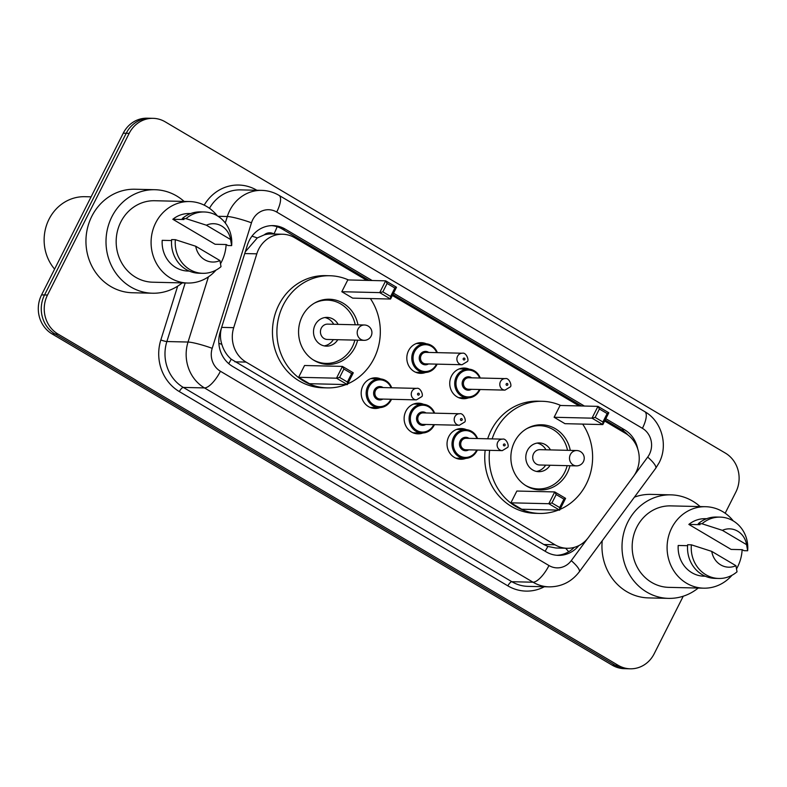 <?xml version="1.0" encoding="UTF-8"?>
<svg xmlns="http://www.w3.org/2000/svg" width="787" height="787" viewBox="0 0 787 787"><rect width="100%" height="100%" fill="white"/><g stroke="black" fill="none" stroke-linecap="round" stroke-linejoin="round"><path stroke-width="1.18" d="M465.845 458.378A15.337 14.146 -88.6 0 1 460.818 459.254A15.337 14.146 -88.6 0 1 448.787 436.578A15.337 14.146 -88.6 0 1 461.546 428.581A15.337 14.146 -88.6 0 1 466.524 429.692M422.924 432.988A15.337 14.146 -88.6 0 1 417.897 433.863A15.337 14.146 -88.6 0 1 405.866 411.198A15.337 14.146 -88.6 0 1 418.625 403.19A15.337 14.146 -88.6 0 1 423.603 404.302M380.003 407.607A15.337 14.146 -88.6 0 1 374.976 408.483A15.337 14.146 -88.6 0 1 362.935 385.817A15.337 14.146 -88.6 0 1 375.694 377.809A15.337 14.146 -88.6 0 1 380.682 378.921M425.629 372.467A15.337 14.146 -88.6 0 1 420.592 373.343A15.337 14.146 -88.6 0 1 408.561 350.677A15.337 14.146 -88.6 0 1 421.32 342.67A15.337 14.146 -88.6 0 1 426.298 343.781M468.55 397.848A15.337 14.146 -88.6 0 1 463.523 398.724A15.337 14.146 -88.6 0 1 451.482 376.058A15.337 14.146 -88.6 0 1 464.241 368.05A15.337 14.146 -88.6 0 1 469.229 369.162M366.831 280.388L294.682 237.723A28.765 26.512 91.4 0 0 282.602 234.231A28.765 26.512 91.4 0 0 256.808 253.837L233.709 327.667A28.765 26.512 91.4 0 0 246.056 362.089L555.002 544.781A28.765 26.512 91.4 0 0 567.083 548.273A28.765 26.512 91.4 0 0 588.44 537.442L633.397 476.538A28.765 26.512 91.4 0 0 635.965 472.357A28.765 26.512 91.4 0 0 625.488 433.342L604.642 421.025M274.043 234.024L273.935 233.965A9.592 8.834 91.4 0 0 264.206 234.88L257.3 237.92L245.406 251.663M264.206 234.88A28.765 26.512 -88.6 0 1 271.456 233.965L282.602 234.231M233.709 327.667L221.639 327.382C219.986 333.009 220.045 338.656 221.826 344.312C223.636 350.323 226.774 355.281 231.23 359.206L543.837 544.515L547.85 546.444L555.907 548.008L567.083 548.273M579.124 405.925L392.359 295.479M637.736 448.964A28.765 26.512 91.4 0 0 624.563 429.781L605.823 418.694M605.164 420.002L621.592 429.712A28.765 26.512 -88.6 0 1 628.026 435.063M683.254 596.212L654.164 653.79A28.765 26.512 -88.6 0 1 630.239 668.802A28.765 26.512 -88.6 0 1 618.159 665.31L57.992 334.052A28.765 26.512 -88.6 0 1 47.505 295.036L129.186 133.347A28.765 26.512 -88.6 0 1 153.111 118.335A28.765 26.512 -88.6 0 1 165.191 121.828L725.358 453.086A28.765 26.512 -88.6 0 1 735.845 492.101L725.171 513.232M153.111 118.335L147.169 118.198A28.765 26.512 -88.6 0 0 123.244 133.21L41.563 294.899A28.765 26.512 -88.6 0 0 52.05 333.914L612.217 665.172A28.765 26.512 -88.6 0 0 624.298 668.665L627.269 668.734A28.765 26.512 -88.6 0 1 615.188 665.241L55.021 333.983A28.765 26.512 -88.6 0 1 44.534 294.968L126.215 133.278A28.765 26.512 -88.6 0 1 150.14 118.266A28.765 26.512 -88.6 0 0 126.215 133.278L44.534 294.968A28.765 26.512 -88.6 0 0 55.021 333.983L615.188 665.241A28.765 26.512 -88.6 0 0 627.269 668.734L630.239 668.802M584.436 406.053L393.53 293.158M372.143 280.506L285.219 229.106A28.765 26.512 91.4 0 0 273.128 225.613A28.765 26.512 91.4 0 0 247.344 245.219L220.203 331.976A28.765 26.512 91.4 0 0 232.549 366.388L546.208 551.884A28.765 26.512 91.4 0 0 558.288 555.366A28.765 26.512 91.4 0 0 578.809 545.627M271.643 225.623A28.765 26.512 -88.6 0 1 282.248 229.037L369.172 280.438M392.87 294.456L581.465 405.984M574.195 547.398A28.765 26.512 -88.6 0 1 556.812 555.288M698.207 588.046A51.775 47.732 -88.6 0 1 668.517 598.376A51.775 47.732 -88.6 0 1 627.898 521.879A51.775 47.732 -88.6 0 1 670.957 494.856A51.775 47.732 -88.6 0 1 700.135 506.582M634.401 497.158A51.775 47.732 -88.6 0 1 650.908 494.384L670.957 494.856M731.989 575.267A40.747 37.56 -88.6 0 1 703.686 588.174A40.747 37.56 -88.6 0 1 671.724 527.969A40.747 37.56 -88.6 0 1 705.614 506.71A40.747 37.56 -88.6 0 1 733.277 520.935M742.151 549.67A40.747 37.56 -88.6 0 1 737.576 566.915A40.747 37.56 -88.6 0 1 736.652 568.657M703.686 588.174L668.773 587.358A40.747 37.56 -88.6 0 1 636.811 527.142A40.747 37.56 -88.6 0 1 670.701 505.884L705.614 506.71M687.582 545.696L678.207 545.47A28.765 26.512 -88.6 0 0 703.971 576.202L705.28 576.232M735.943 565.705A19.173 17.678 -88.6 0 1 711.753 551.392L735.943 565.705L737.016 571.815A30.683 28.283 -88.6 0 1 718.787 578.465A30.683 28.283 -88.6 0 1 691.37 544.82L687.651 544.732A30.683 28.283 -88.6 0 0 715.068 578.376L718.787 578.465M711.753 551.392L691.37 544.82M688.841 524.417L699.987 524.683L698.285 523.68L702.004 523.768A30.683 28.283 -88.6 0 1 720.233 517.118A30.683 28.283 -88.6 0 1 747.65 550.762L743.931 550.674L742.239 549.67L731.103 549.415L688.841 524.417A28.765 26.512 -88.6 0 1 705.329 518.692L706.637 518.722M668.517 598.376L648.458 597.904A51.775 47.732 -88.6 0 1 602.232 540.738M722.387 530.34A19.173 17.678 -88.6 0 1 746.578 544.653L722.387 530.34L702.004 523.768M746.578 544.653L747.65 550.762M698.285 523.68A30.683 28.283 -88.6 0 1 716.524 517.039L720.233 517.118M492.15 438.89A56.084 51.706 -88.6 0 1 495.584 430.558A56.084 51.706 -88.6 0 1 542.233 401.291A56.084 51.706 -88.6 0 1 560.767 405.492M582.655 424.095A56.084 51.706 -88.6 0 1 586.236 484.162A56.084 51.706 -88.6 0 1 560 509.396M487.694 438.782A56.084 51.706 -88.6 0 1 491.127 430.45A56.084 51.706 -88.6 0 1 537.777 401.183L542.233 401.291M569.926 465.717A32.601 30.054 -88.6 0 1 567.25 472.938A32.601 30.054 -88.6 0 1 540.138 489.947A32.601 30.054 -88.6 0 1 514.57 441.782A32.601 30.054 -88.6 0 1 541.682 424.773A32.601 30.054 -88.6 0 1 570.29 450.38M554.117 417.267L564.968 423.681L602.852 424.577L592.001 418.163L554.117 417.267L560.069 405.472L597.963 406.367L608.804 412.782L602.852 424.577L602.891 421.989L607.151 413.568L599.399 408.994L595.149 417.415L602.891 421.989M558.288 510.104A56.084 51.706 -88.6 0 1 539.587 513.429A56.084 51.706 -88.6 0 1 489.632 450.341M510.901 502.824L521.742 509.238L559.626 510.143L548.785 503.719L510.901 502.824L516.852 491.039L554.737 491.934L565.587 498.348L559.626 510.143L559.675 507.556L563.925 499.135L556.183 494.551L551.923 502.972L559.675 507.556M539.587 513.429L535.121 513.321A56.084 51.706 -88.6 0 1 485.176 450.233M595.149 417.415L592.001 418.163L597.963 406.367L599.399 408.994M551.923 502.972L548.785 503.719L554.737 491.934L556.183 494.551M565.587 498.348L563.925 499.135M608.804 412.782L607.151 413.568M526.562 428.777A31.637 29.168 -88.6 0 1 539.803 425.688A31.637 29.168 -88.6 0 1 567.525 450.312M567.161 465.648A31.637 29.168 -88.6 0 1 564.623 472.436A31.637 29.168 -88.6 0 1 538.298 488.943A31.637 29.168 -88.6 0 1 525.224 485.235M550.447 449.908A14.382 13.261 91.4 0 0 539.39 442.933A14.382 13.261 91.4 0 0 527.428 450.439A14.382 13.261 91.4 0 0 538.711 471.688A14.382 13.261 91.4 0 0 550.083 465.245M576.743 450.538L539.971 449.662A7.673 7.073 91.4 0 0 533.596 453.666A7.673 7.073 91.4 0 0 539.616 464.999L576.389 465.874A7.673 7.673 0 0 0 580.472 451.6A7.673 7.673 0 0 0 576.743 450.538A7.673 7.073 91.4 0 0 570.368 454.542A7.673 7.073 91.4 0 0 573.162 464.94A7.673 7.073 91.4 0 0 576.389 465.874M545.991 449.81A14.382 13.261 91.4 0 0 537.157 443.091M536.488 471.433A14.382 13.261 91.4 0 0 545.627 465.147M54.598 269.115A43.147 39.773 -88.6 0 1 49.04 219.199A43.147 39.773 -88.6 0 1 84.917 196.691L91.105 196.839M182.2 282.907A51.775 47.732 -88.6 0 1 152.511 293.226A51.775 47.732 -88.6 0 1 111.892 216.73A51.775 47.732 -88.6 0 1 154.95 189.716A51.775 47.732 -88.6 0 1 184.128 201.433M152.511 293.226L132.452 292.754A51.775 47.732 -88.6 0 1 91.833 216.258A51.775 47.732 -88.6 0 1 134.892 189.234L154.95 189.716M215.982 270.128A40.747 37.56 -88.6 0 1 187.68 283.035A40.747 37.56 -88.6 0 1 155.718 222.829A40.747 37.56 -88.6 0 1 189.608 201.561A40.747 37.56 -88.6 0 1 217.271 215.795M226.144 244.531A40.747 37.56 -88.6 0 1 221.57 261.766A40.747 37.56 -88.6 0 1 220.645 263.507M187.68 283.035L152.767 282.208A40.747 37.56 -88.6 0 1 120.805 222.003A40.747 37.56 -88.6 0 1 154.695 200.734L189.608 201.561M171.566 240.547L162.201 240.33A28.765 26.512 -88.6 0 0 187.965 271.053L189.264 271.082M219.937 260.556A19.173 17.678 -88.6 0 1 195.747 246.252L219.937 260.556L221.009 266.675A30.683 28.283 -88.6 0 1 202.78 273.315A30.683 28.283 -88.6 0 1 175.363 239.681L171.645 239.592A30.683 28.283 -88.6 0 0 199.062 273.237L202.78 273.315M195.747 246.252L175.363 239.681M172.835 219.278L183.971 219.534L182.279 218.54L185.998 218.629A30.683 28.283 -88.6 0 1 204.226 211.978A30.683 28.283 -88.6 0 1 231.644 245.623L227.925 245.534L226.233 244.531L215.087 244.265L172.835 219.278A28.765 26.512 -88.6 0 1 189.323 213.543L190.631 213.572M206.381 225.2A19.173 17.678 -88.6 0 1 230.571 239.504L206.381 225.2L185.998 218.629M230.571 239.504L231.644 245.623M182.279 218.54A30.683 28.283 -88.6 0 1 200.508 211.89L204.226 211.978M346.005 384.568A56.084 51.706 -88.6 0 1 327.294 387.893A56.084 51.706 -88.6 0 1 283.29 305.012A56.084 51.706 -88.6 0 1 329.94 275.745A56.084 51.706 -88.6 0 1 348.474 279.956M370.372 298.558A56.084 51.706 -88.6 0 1 373.943 358.626A56.084 51.706 -88.6 0 1 347.706 383.859M327.294 387.893L322.837 387.784A56.084 51.706 -88.6 0 1 278.834 304.913A56.084 51.706 -88.6 0 1 325.484 275.637L329.94 275.745M357.632 340.181A32.601 30.054 -88.6 0 1 354.957 347.401A32.601 30.054 -88.6 0 1 327.845 364.411A32.601 30.054 -88.6 0 1 302.277 316.236A32.601 30.054 -88.6 0 1 329.389 299.227A32.601 30.054 -88.6 0 1 357.996 324.844M341.824 291.721L352.674 298.135L390.559 299.04L379.708 292.616L341.824 291.721L347.785 279.936L385.669 280.831L396.51 287.245L390.559 299.04L390.598 296.453L394.858 288.032L387.106 283.448L382.856 291.869L390.598 296.453M298.607 377.288L309.448 383.702L347.342 384.597L336.492 378.183L298.607 377.288L304.559 365.502L342.443 366.398L353.294 372.812L347.342 384.597L347.382 382.02L351.632 373.589L343.889 369.014L339.63 377.435L347.382 382.02M382.856 291.869L379.708 292.616L385.669 280.831L387.106 283.448M339.63 377.435L336.492 378.183L342.443 366.398L343.889 369.014M353.294 372.812L351.632 373.589M396.51 287.245L394.858 288.032M314.269 303.231A31.637 29.168 -88.6 0 1 327.51 300.142A31.637 29.168 -88.6 0 1 355.232 324.775M354.868 340.112A31.637 29.168 -88.6 0 1 352.33 346.89A31.637 29.168 -88.6 0 1 326.015 363.407A31.637 29.168 -88.6 0 1 312.941 359.689M338.154 324.372A14.382 13.261 91.4 0 0 327.097 317.397A14.382 13.261 91.4 0 0 315.134 324.903A14.382 13.261 91.4 0 0 326.418 346.152A14.382 13.261 91.4 0 0 337.79 339.709M364.46 324.992L327.687 324.126A7.673 7.073 91.4 0 0 321.303 328.13A7.673 7.073 91.4 0 0 327.323 339.463L364.096 340.328A7.673 7.673 0 0 0 368.178 326.064A7.673 7.673 0 0 0 364.46 324.992A7.673 7.073 91.4 0 0 358.075 328.996A7.673 7.073 91.4 0 0 360.869 339.404A7.673 7.073 91.4 0 0 364.096 340.328M333.698 324.264A14.382 13.261 91.4 0 0 324.864 317.545M324.195 345.896A14.382 13.261 91.4 0 0 333.334 339.6M251.988 236.169A28.765 3.315 17.4 0 1 257.3 237.92M625.242 433.204A28.765 9.906 -59.4 0 0 625.498 432.535M545.116 551.234A28.765 9.906 -59.4 0 0 547.85 546.444M565.587 548.244A28.765 6.758 36.4 0 1 568.676 551.756M228.712 363.633A28.765 9.906 -59.4 0 0 231.23 359.206M218.865 343.348A28.765 3.315 17.4 0 1 221.826 344.312M273.935 233.965A28.765 9.906 -59.4 0 0 277.122 226.725M543.837 544.515L555.002 544.781M234.88 361.823L246.056 362.089M244.737 253.552L256.808 253.837M621.592 429.712L624.563 429.781M634.273 475.289L647.691 457.099A19.173 17.678 91.4 0 0 649.403 454.315A19.173 17.678 91.4 0 0 642.418 428.315L276.719 212.047A19.173 17.678 91.4 0 0 252.716 219.73A19.173 17.678 91.4 0 0 251.476 222.8L212.195 348.316A19.173 17.678 91.4 0 0 220.429 371.257L548.972 565.538A19.173 17.678 91.4 0 0 571.264 560.649L587.505 538.633M647.691 457.099A19.173 4.506 36.4 0 1 655.689 468.314L659.093 462.786C668.409 445.324 661.837 421.242 644.75 411.631A19.173 6.601 120.6 0 1 642.418 428.315M225.289 222.987L227.305 216.523A38.347 35.356 -88.6 0 1 229.794 210.395A38.347 35.356 -88.6 0 1 261.687 190.375L240.517 189.883A38.347 35.356 91.4 0 0 209.47 208.299M218.088 216.297L227.305 216.523A19.173 2.213 17.4 0 1 251.476 222.8M544.329 586.748A43.147 39.773 -88.6 0 1 507.881 585.872L179.338 391.592A43.147 39.773 -88.6 0 1 160.823 339.974L177.655 286.173M204.197 205.141A43.147 39.773 -88.6 0 1 256.877 190.267M618.159 665.31L612.217 665.172M129.186 133.347L123.244 133.21M47.505 295.036L41.563 294.899M57.992 334.052L52.05 333.914M549.139 586.866A38.347 35.356 -88.6 0 1 533.035 582.213L511.865 581.711A38.347 35.356 91.4 0 0 527.969 586.364L549.139 586.866C561.534 586.807 571.569 581.809 579.262 571.864L655.689 468.314M548.972 565.538A19.173 6.601 120.6 0 1 533.035 582.213L204.492 387.922A38.347 35.356 -88.6 0 1 188.034 342.04L166.864 341.538A38.347 35.356 91.4 0 0 183.322 387.42L511.865 581.711A4.791 1.653 -59.4 0 0 507.881 585.872M212.195 348.316A19.173 2.213 17.4 0 0 188.034 342.04L208.427 276.847M185.181 282.976L166.864 341.538A4.791 0.551 -162.6 0 1 160.823 339.974M220.429 371.257A19.173 6.601 120.6 0 1 204.492 387.922L183.322 387.42A4.791 1.653 -59.4 0 0 179.338 391.592M571.264 560.649A19.173 4.506 36.4 0 1 579.262 571.864M644.75 411.631L279.051 195.373A19.173 6.601 120.6 0 1 276.719 212.047M282.248 229.037L285.219 229.106M479.588 390.362A14.382 13.261 -88.6 0 1 467.626 397.858A14.382 13.261 -88.6 0 1 456.352 376.609A14.382 13.261 -88.6 0 1 468.304 369.103A14.382 13.261 -88.6 0 1 480.257 378.026M479.657 378.006A13.418 12.376 91.4 0 0 468.865 370.077A13.418 12.376 91.4 0 0 457.493 377.081A13.418 12.376 91.4 0 0 462.382 395.281A13.418 12.376 91.4 0 0 479.185 389.909A13.418 12.376 91.4 0 0 479.381 389.506M471.393 389.319A6.709 6.188 -88.6 0 1 463.996 388.286A6.709 6.188 -88.6 0 1 462.913 380.288A6.709 6.188 -88.6 0 1 471.659 377.819M468.845 377.75A5.755 5.302 91.4 0 0 464.064 380.751A5.755 5.302 91.4 0 0 468.58 389.25L504.979 390.116A5.755 5.302 -88.6 0 1 500.463 381.616A5.755 5.302 -88.6 0 1 505.244 378.616L468.845 377.75M506.198 383.948A0.954 0.885 91.4 0 0 506.543 385.246A0.954 0.885 91.4 0 0 507.743 384.863A0.954 0.885 91.4 0 0 507.399 383.564A0.954 0.885 91.4 0 0 506.198 383.948M479.981 389.526A14.382 13.261 -88.6 0 1 479.647 390.254M436.667 364.971A14.382 13.261 -88.6 0 1 424.705 372.477A14.382 13.261 -88.6 0 1 413.421 351.228A14.382 13.261 -88.6 0 1 425.383 343.722A14.382 13.261 -88.6 0 1 437.326 352.635M436.726 352.625A13.418 12.376 91.4 0 0 425.944 344.696A13.418 12.376 91.4 0 0 414.572 351.7A13.418 12.376 91.4 0 0 419.461 369.9A13.418 12.376 91.4 0 0 436.264 364.529A13.418 12.376 91.4 0 0 436.46 364.125M428.462 363.938A6.709 6.188 -88.6 0 1 421.075 362.905A6.709 6.188 -88.6 0 1 419.992 354.907A6.709 6.188 -88.6 0 1 428.738 352.438M425.924 352.369A5.755 5.302 91.4 0 0 421.143 355.37A5.755 5.302 91.4 0 0 425.649 363.869L462.058 364.735A5.755 5.302 -88.6 0 1 457.542 356.236A5.755 5.302 -88.6 0 1 462.323 353.225L425.924 352.369M463.268 358.567A0.954 0.885 91.4 0 0 463.622 359.866A0.954 0.885 91.4 0 0 464.822 359.482A0.954 0.885 91.4 0 0 464.468 358.183A0.954 0.885 91.4 0 0 463.268 358.567M437.06 364.135A14.382 13.261 -88.6 0 1 436.716 364.863M476.892 450.882A14.382 13.261 -88.6 0 1 464.93 458.388A14.382 13.261 -88.6 0 1 453.646 437.139A14.382 13.261 -88.6 0 1 465.609 429.633A14.382 13.261 -88.6 0 1 477.552 438.546M477.276 450.046A14.382 13.261 -88.6 0 1 476.942 450.774M476.952 438.536A13.418 12.376 91.4 0 0 466.16 430.607A13.418 12.376 91.4 0 0 454.788 437.602A13.418 12.376 91.4 0 0 459.687 455.811A13.418 12.376 91.4 0 0 476.489 450.43A13.418 12.376 91.4 0 0 476.676 450.036M468.688 449.849A6.709 6.188 -88.6 0 1 461.29 448.816A6.709 6.188 -88.6 0 1 460.218 440.809A6.709 6.188 -88.6 0 1 468.963 438.339M502.549 439.136L466.15 438.28A5.755 5.302 91.4 0 0 461.359 441.281A5.755 5.302 91.4 0 0 465.874 449.78L502.273 450.636A5.755 5.302 -88.6 0 1 497.758 442.137A5.755 5.302 -88.6 0 1 502.549 439.136C506.425 437.956 509.691 446.514 507.467 447.508L502.273 450.636M505.047 445.393A0.954 0.885 91.4 0 0 504.693 444.094A0.954 0.885 91.4 0 0 503.493 444.478A0.954 0.885 91.4 0 0 503.847 445.776A0.954 0.885 91.4 0 0 505.047 445.393M433.962 425.501A14.382 13.261 -88.6 0 1 422.009 433.007A14.382 13.261 -88.6 0 1 410.725 411.758A14.382 13.261 -88.6 0 1 422.688 404.252A14.382 13.261 -88.6 0 1 434.631 413.165M434.355 424.665A14.382 13.261 -88.6 0 1 434.021 425.393M434.031 413.145A13.418 12.376 91.4 0 0 423.239 405.226A13.418 12.376 91.4 0 0 411.867 412.221A13.418 12.376 91.4 0 0 416.756 430.43A13.418 12.376 91.4 0 0 433.558 425.049A13.418 12.376 91.4 0 0 433.755 424.655M425.767 424.459A6.709 6.188 -88.6 0 1 418.369 423.436A6.709 6.188 -88.6 0 1 417.297 415.428A6.709 6.188 -88.6 0 1 426.042 412.959M459.628 413.755L423.219 412.89A5.755 5.302 91.4 0 0 418.438 415.9A5.755 5.302 91.4 0 0 422.953 424.4L459.352 425.255A5.755 5.302 -88.6 0 1 454.837 416.756A5.755 5.302 -88.6 0 1 459.628 413.755C463.504 412.575 466.77 421.134 464.537 422.127L459.352 425.255M462.117 420.012A0.954 0.885 91.4 0 0 461.772 418.704A0.954 0.885 91.4 0 0 460.572 419.087A0.954 0.885 91.4 0 0 460.916 420.396A0.954 0.885 91.4 0 0 462.117 420.012M391.041 400.121A14.382 13.261 -88.6 0 1 379.078 407.617A14.382 13.261 -88.6 0 1 367.795 386.368A14.382 13.261 -88.6 0 1 379.757 378.872A14.382 13.261 -88.6 0 1 391.71 387.784M391.434 399.284A14.382 13.261 -88.6 0 1 391.1 400.012M391.109 387.765A13.418 12.376 91.4 0 0 380.318 379.846A13.418 12.376 91.4 0 0 368.946 386.84A13.418 12.376 91.4 0 0 373.835 405.039A13.418 12.376 91.4 0 0 390.637 399.668A13.418 12.376 91.4 0 0 390.834 399.265M382.846 399.078A6.709 6.188 -88.6 0 1 375.448 398.045A6.709 6.188 -88.6 0 1 374.366 390.047A6.709 6.188 -88.6 0 1 383.112 387.578M416.697 388.375L380.298 387.509A5.755 5.302 91.4 0 0 375.517 390.509A5.755 5.302 91.4 0 0 380.032 399.009L416.431 399.875A5.755 5.302 -88.6 0 1 411.916 391.375A5.755 5.302 -88.6 0 1 416.697 388.375C420.583 387.194 423.849 395.743 421.616 396.746L416.431 399.875M419.196 394.621A0.954 0.885 91.4 0 0 418.851 393.323A0.954 0.885 91.4 0 0 417.651 393.707A0.954 0.885 91.4 0 0 417.995 395.005A0.954 0.885 91.4 0 0 419.196 394.621M279.051 195.373C273.679 192.215 267.885 190.552 261.687 190.375M539.803 425.688L534.422 425.56M538.298 488.943L532.927 488.816M327.51 300.142L322.129 300.014M326.015 363.407L320.634 363.279M458.624 397.651L467.626 397.858C472.859 397.828 476.873 395.32 479.667 390.332L480.05 389.526M504.979 390.116L510.163 386.978C512.386 386.033 509.15 377.426 505.244 378.616M480.326 378.026L476.292 372.221L468.304 369.103L459.303 368.896M415.703 372.271L424.705 372.477C429.928 372.448 433.942 369.939 436.746 364.952L437.129 364.145M462.058 364.735L467.242 361.597C469.465 360.653 466.229 352.045 462.323 353.225M437.395 352.635L433.371 346.831L425.383 343.722L416.382 343.516M456.598 429.417L465.609 429.633L473.577 432.732L477.62 438.546M477.345 450.046L476.971 450.853C474.168 455.84 470.154 458.349 464.93 458.388L455.919 458.172M413.677 404.036L422.688 404.252L430.646 407.341L434.699 413.165M434.424 424.665L434.05 425.472C431.246 430.459 427.233 432.968 422.009 433.007L412.998 432.791M370.756 378.655L379.757 378.872L387.725 381.961L391.778 387.784M391.503 399.284L391.119 400.091C388.325 405.079 384.312 407.587 379.078 407.617L370.077 407.41"/></g></svg>
